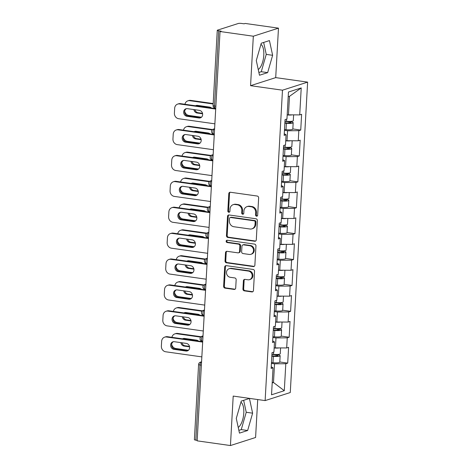 <?xml version="1.0" encoding="UTF-8"?>
<svg xmlns="http://www.w3.org/2000/svg" width="469" height="469" viewBox="0 0 469 469"><rect width="100%" height="100%" fill="white"/><g stroke="black" fill="none" stroke-linecap="round" stroke-linejoin="round"><path stroke-width="0.7" d="M256.561 216.186A1.161 1.032 -107.8 0 0 257.669 215.195L258.636 197.883A1.659 1.477 -107.8 0 0 257.235 196.042L230.379 192.249A1.659 1.477 -107.8 0 0 228.796 193.668L227.828 210.98A1.161 1.032 -107.8 0 0 229.23 212.234A1.161 1.032 -107.8 0 0 229.916 211.273L230.044 209.033A5.311 4.725 -107.8 0 1 233.199 204.654A5.311 4.725 -107.8 0 1 235.11 204.496L237.343 204.812A5.311 4.725 -107.8 0 1 241.828 210.698L241.705 212.938A1.161 1.032 -107.8 0 0 243.1 214.192A1.161 1.032 -107.8 0 0 243.792 213.237L243.915 210.997A5.311 4.725 -107.8 0 1 247.069 206.612A5.311 4.725 -107.8 0 1 248.986 206.454L251.22 206.77A5.311 4.725 -107.8 0 1 255.705 212.662L255.582 214.902A1.161 1.032 -107.8 0 0 256.561 216.186M257.293 215.951A1.161 1.032 -107.8 0 0 257.317 215.957A1.161 1.032 -107.8 0 1 256.314 214.667L255.582 214.902M230.168 192.237A1.659 1.477 -107.8 0 0 229.529 193.433L228.561 210.745A1.161 1.032 -107.8 0 0 229.57 212.035M233.199 204.654L233.931 204.42A5.311 4.725 -107.8 0 1 235.843 204.261L238.082 204.578A5.311 4.725 -107.8 0 1 242.561 210.464L242.438 212.703A1.161 1.032 -107.8 0 0 243.446 213.999M238.234 427.4A13.185 5.517 98 0 0 243.786 413.054A13.185 5.517 98 0 0 240.931 402.232M260.94 44.35A13.185 5.517 -82 0 1 263.795 55.178A13.185 5.517 -82 0 1 258.243 69.523M242.936 289.027A1.659 1.477 -107.8 0 0 244.337 290.862L251.876 291.929A1.659 1.477 -107.8 0 0 253.459 290.51L254.532 271.287A1.659 1.477 -107.8 0 0 253.131 269.446L226.275 265.653A1.659 1.477 -107.8 0 0 224.692 267.072L223.619 286.295A1.659 1.477 -107.8 0 0 225.02 288.136L234.119 289.42A1.659 1.477 -107.8 0 0 235.702 288.001L236.165 279.776A1.659 1.477 -107.8 0 0 234.764 277.935L230.25 277.296A4.438 3.951 -107.8 0 1 226.533 273.269A4.438 3.951 -107.8 0 1 229.136 268.714A4.438 3.951 -107.8 0 1 230.736 268.579L248.418 271.076A4.438 3.951 -107.8 0 1 252.129 275.11A4.438 3.951 -107.8 0 1 249.526 279.665A4.438 3.951 -107.8 0 1 247.931 279.794L244.982 279.377A1.659 1.477 -107.8 0 0 243.399 280.796L242.936 289.027L243.675 288.787A1.659 1.477 -107.8 0 0 245.07 290.628L252.609 291.695A1.659 1.477 -107.8 0 0 252.82 291.706M250.563 85.68L275.708 77.62L278.475 28.152L253.324 36.213L250.563 85.68L282.479 90.189L265.126 400.596L233.204 396.082L230.443 445.55L197.15 440.848L220.037 31.511L221.139 31.159L218.706 30.819L214.503 106.012L215.863 106.205M253.324 36.213L220.037 31.511M254.708 241.259A1.659 1.477 -107.8 0 0 256.291 239.841L257.364 220.612A1.659 1.477 -107.8 0 0 255.963 218.771L229.107 214.978A1.659 1.477 -107.8 0 0 227.524 216.397L226.451 235.626A1.659 1.477 -107.8 0 0 227.852 237.461L254.708 241.259L255.441 241.025A1.659 1.477 -107.8 0 0 255.652 241.037M255.951 245.949L254.872 265.173A1.659 1.477 -107.8 0 1 253.289 266.591L226.433 262.798A1.659 1.477 -107.8 0 1 225.032 260.957L225.495 252.732A1.659 1.477 -107.8 0 1 227.078 251.314L237.971 252.85A1.659 1.477 -107.8 0 0 239.553 251.431L239.858 245.973A1.659 1.477 -107.8 0 0 238.457 244.132L227.119 242.532A1.161 1.032 -107.8 0 1 227.242 240.251L254.55 244.109A1.659 1.477 -107.8 0 1 255.951 245.949M282.479 90.189L307.629 82.128L290.276 392.53L265.126 400.596M279.794 361.998L287.708 363.117L288.587 347.347L286.682 347.957L274.16 347.881M287.708 363.117L285.803 363.727L284.296 390.7L271.533 394.792L273.046 367.813L271.135 368.429L272.02 352.659L273.925 352.049L274.494 341.919L272.583 342.534L273.468 326.764L275.373 326.154L275.942 316.024L274.031 316.639L274.916 300.869L276.821 300.26L277.39 290.129L275.479 290.745L276.364 274.975L278.269 274.365L278.832 264.235L276.927 264.85L277.812 249.08L279.717 248.47L280.28 238.34L278.375 238.956L279.26 223.185L281.166 222.576L281.728 212.445L279.823 213.061L280.708 197.291L282.614 196.681L283.176 186.556L281.271 187.166L282.156 171.396L284.062 170.786L284.624 160.662L282.719 161.272L283.598 145.501L285.51 144.892L286.072 134.767L284.167 135.377L285.046 119.607L286.958 118.997L288.464 92.024L301.221 87.932L299.714 114.905L287.186 114.829M292.826 128.946L300.735 130.065L301.62 114.295L299.714 114.905M300.735 130.065L298.829 130.675L298.266 140.8L285.738 140.723M291.378 154.84L299.292 155.96L300.172 140.19L298.266 140.8M299.292 155.96L297.381 156.57L296.818 166.694L284.29 166.618M289.93 180.735L297.844 181.855L298.724 166.085L296.818 166.694M297.844 181.855L295.933 182.464L295.37 192.589L282.842 192.513M288.482 206.63L296.396 207.749L297.276 191.979L295.37 192.589M296.396 207.749L294.485 208.359L293.922 218.484L281.4 218.407M287.034 232.524L294.948 233.644L295.828 217.874L293.922 218.484M294.948 233.644L293.043 234.254L292.474 244.378L279.952 244.302M285.586 258.419L293.5 259.539L294.38 243.769L292.474 244.378M293.5 259.539L291.595 260.148L291.026 270.273L278.504 270.197M284.138 284.314L292.052 285.433L292.932 269.663L291.026 270.273M292.052 285.433L290.147 286.043L289.578 296.168L277.056 296.091M282.69 310.208L290.604 311.328L291.483 295.558L289.578 296.168M290.604 311.328L288.699 311.938L288.13 322.062L275.608 321.986M281.242 336.103L289.156 337.223L290.035 321.453L288.13 322.062M289.156 337.223L287.251 337.832L286.682 347.957M275.414 348.057L275.983 337.932L272.87 337.492M272.677 340.887L274.494 341.919M287.251 337.832L275.983 337.932M276.862 322.162L277.431 312.037L274.312 311.598M274.125 314.992L275.942 316.024M288.699 311.938L277.431 312.037M278.31 296.267L278.879 286.143L275.76 285.703M275.573 289.097L277.39 290.129M290.147 286.043L278.879 286.143M279.759 270.373L280.327 260.248L277.208 259.808M277.021 263.203L278.832 264.235M291.595 260.148L280.327 260.248M281.207 244.478L281.775 234.353L278.656 233.914M278.469 237.308L280.28 238.34M293.043 234.254L281.775 234.353M282.655 218.583L283.223 208.459L280.104 208.019M279.917 211.413L281.728 212.445M294.485 208.359L283.223 208.459M284.103 192.689L284.671 182.564L281.552 182.124M281.365 185.519L283.176 186.556M295.933 182.464L284.671 182.564M285.551 166.794L286.119 156.669L283 156.23M282.813 159.624L284.624 160.662M297.381 156.57L286.119 156.669M286.999 140.899L287.567 130.775L284.449 130.335M284.261 133.729L286.072 134.767M298.829 130.675L287.567 130.775M278.475 28.152L245.187 23.45L244.085 23.802L241.652 23.462A2.533 0.457 3.2 0 0 238.275 23.491L217.522 30.139A2.533 0.457 3.2 0 0 217.276 30.321A2.533 0.457 3.2 0 0 218.706 30.819M288.447 115.005L289.49 96.333L288.201 96.749M301.221 87.932L289.49 96.333M230.443 445.55L255.587 437.489L257.71 399.547M197.179 440.344L195.819 440.151A2.533 0.457 -176.8 0 1 194.389 439.658L198.592 364.466A2.533 0.457 -176.8 0 0 200.023 364.958L195.819 440.151M275.708 77.62L307.629 82.128M272.202 382.915L273.491 382.499L274.535 363.827L271.422 363.387M272.231 382.323L273.491 382.499L284.296 390.7M271.229 366.781L273.046 367.813M285.803 363.727L274.535 363.827M272.63 55.295L269.441 40.586L261.274 43.207L256.291 60.53L259.48 75.239L267.652 72.619L272.63 55.295L266.245 54.392L263.654 42.439M241.265 401.083L236.282 418.407L239.471 433.116L247.644 430.501L252.621 413.171L249.432 398.462L241.265 401.083M256.314 214.667L256.437 212.428A5.311 4.725 -107.8 0 0 251.953 206.536L251.22 206.77M247.069 206.612L247.802 206.378A5.311 4.725 -107.8 0 1 249.719 206.219L251.953 206.536M228.895 214.966A1.659 1.477 -107.8 0 0 228.256 216.162L227.184 235.391A1.659 1.477 -107.8 0 0 228.585 237.226L255.441 241.025M255.177 222.113A1.161 1.032 -107.8 0 0 254.198 220.823L230.619 217.493A1.161 1.032 -107.8 0 0 229.511 218.484L229.382 220.846A5.311 4.725 -107.8 0 0 233.867 226.738L249.977 229.013A5.311 4.725 -107.8 0 0 251.888 228.854A5.311 4.725 -107.8 0 0 255.042 224.475L255.177 222.113L255.91 221.872A1.161 1.032 -107.8 0 0 254.931 220.588L254.198 220.823M230.203 217.528L230.936 217.294A1.161 1.032 -107.8 0 1 231.358 217.258L254.931 220.588M251.888 228.854L252.621 228.62A5.311 4.725 -107.8 0 0 255.775 224.235L255.042 224.475M255.91 221.872L255.775 224.235M226.861 251.302A1.659 1.477 -107.8 0 0 226.228 252.498L225.765 260.723A1.659 1.477 -107.8 0 0 227.166 262.564L254.022 266.357A1.659 1.477 -107.8 0 0 254.239 266.369M238.569 252.803L239.301 252.568A1.659 1.477 -107.8 0 0 240.286 251.196L240.591 245.738A1.659 1.477 -107.8 0 0 239.19 243.898L227.852 242.297L227.119 242.532M227.219 240.245A1.161 1.032 -107.8 0 0 227.852 242.297M249.268 254.45A4.438 3.951 -107.8 0 0 250.868 254.315A4.438 3.951 -107.8 0 0 253.471 249.76A4.438 3.951 -107.8 0 0 249.76 245.733L243.528 244.853A1.659 1.477 -107.8 0 0 241.945 246.272L241.641 251.73A1.659 1.477 -107.8 0 0 243.042 253.571L249.268 254.45M250.868 254.315L251.601 254.081A4.438 3.951 -107.8 0 0 254.204 249.526A4.438 3.951 -107.8 0 0 250.493 245.498L249.76 245.733M242.93 244.9L243.663 244.666A1.659 1.477 -107.8 0 1 244.261 244.619L250.493 245.498M244.771 279.366A1.659 1.477 -107.8 0 0 244.132 280.562L243.675 288.787M249.526 279.665L250.258 279.424A4.438 3.951 -107.8 0 0 252.861 274.875A4.438 3.951 -107.8 0 0 249.15 270.842L248.418 271.076M229.136 268.714L229.869 268.479A4.438 3.951 -107.8 0 1 231.469 268.344L249.15 270.842M226.064 265.636A1.659 1.477 -107.8 0 0 225.425 266.832L224.352 286.061A1.659 1.477 -107.8 0 0 225.753 287.902L234.852 289.185A1.659 1.477 -107.8 0 0 235.069 289.197M258.882 72.484L261.268 71.722L266.245 54.392M261.268 71.722L267.652 72.619M238.873 430.36L241.259 429.598L246.237 412.269L243.646 400.315M246.237 412.269L252.621 413.171M241.259 429.598L247.644 430.501M284.871 122.749L286.864 122.937A3.383 0.61 3.2 0 0 290.979 122.573A3.383 0.61 3.2 0 0 289.074 121.911L284.953 121.33M288.822 121.436L290.024 121.606A5.575 1.002 -176.8 0 1 293.178 122.696A5.575 1.002 -176.8 0 1 286.377 123.3L284.853 123.154M293.606 114.958L293.289 120.703A5.575 1.002 -176.8 0 1 286.489 121.307L284.964 121.16M291.495 114.981A5.575 1.002 -176.8 0 1 287.18 114.946M211.496 108.022A3.887 3.459 -107.8 0 0 209.561 107.084L197.555 105.384A3.887 3.459 -107.8 0 0 196.153 105.502A3.887 3.459 -107.8 0 0 195.55 105.771M193.885 109.576A3.887 3.459 -107.8 0 0 197.127 113.023L202.614 113.797M213.155 103.995L189.699 100.677A5.071 4.514 -107.8 0 0 187.87 100.829A5.071 4.514 -107.8 0 0 184.956 104.276M184.675 111.135A5.071 4.514 -107.8 0 0 188.872 115.45L201.465 117.232M293.178 122.696L292.82 129.086A5.575 1.002 -176.8 0 1 286.02 129.69L284.495 129.544M213.178 103.555L190.654 100.372L189.699 100.677M194.934 109.723A3.887 3.459 -107.8 0 0 198.082 112.718L202.52 113.34M196.646 105.39A3.887 3.459 -107.8 0 0 195.989 105.836M187.87 100.829L188.825 100.524A5.071 4.514 72.2 0 1 190.654 100.372M200.808 117.678A3.887 3.459 72.2 0 1 199.9 117.678L187.893 115.984A3.887 3.459 72.2 0 1 184.68 112.73A3.887 3.459 72.2 0 1 186.451 108.656M179.51 103.948A5.071 4.514 -107.8 0 0 177.681 104.095L178.636 103.79A5.071 4.514 72.2 0 1 180.459 103.643L179.51 103.948L215.705 109.06M215.728 108.62L180.459 103.643M214.878 123.834L178.683 118.721A5.071 4.514 -107.8 0 1 174.398 113.093L174.667 108.28A5.071 4.514 -107.8 0 1 177.681 104.095M187.366 108.656L199.372 110.35A3.887 3.459 72.2 0 1 202.626 113.879A3.887 3.459 72.2 0 1 200.345 117.871A3.887 3.459 72.2 0 1 198.944 117.983L186.938 116.289A3.887 3.459 72.2 0 1 183.684 112.759A3.887 3.459 72.2 0 1 185.964 108.767A3.887 3.459 72.2 0 1 187.366 108.656M283.428 148.644L285.416 148.831A3.383 0.61 3.2 0 0 289.531 148.468A3.383 0.61 3.2 0 0 287.626 147.805L283.505 147.225M287.374 147.33L288.576 147.501A5.575 1.002 -176.8 0 1 291.73 148.591A5.575 1.002 -176.8 0 1 284.929 149.195L283.405 149.048M292.158 140.852L291.841 146.598A5.575 1.002 -176.8 0 1 285.041 147.202L283.516 147.055M290.053 140.876A5.575 1.002 -176.8 0 1 285.732 140.841M210.048 133.917A3.887 3.459 -107.8 0 0 208.119 132.979L196.106 131.279A3.887 3.459 -107.8 0 0 194.705 131.396A3.887 3.459 -107.8 0 0 194.102 131.666M192.437 135.471A3.887 3.459 -107.8 0 0 195.679 138.918L201.166 139.692M212.187 129.954L188.251 126.571A5.071 4.514 -107.8 0 0 186.428 126.724A5.071 4.514 -107.8 0 0 183.508 130.171M183.227 137.03A5.071 4.514 -107.8 0 0 187.424 141.345L200.017 143.127M291.73 148.591L291.372 154.981A5.575 1.002 -176.8 0 1 284.572 155.585L283.047 155.438M212.574 129.567L189.206 126.267L188.251 126.571M193.486 135.617A3.887 3.459 -107.8 0 0 196.634 138.613L201.072 139.234M195.198 131.285A3.887 3.459 -107.8 0 0 194.541 131.73M186.428 126.724L187.377 126.419A5.071 4.514 72.2 0 1 189.206 126.267M281.98 174.538L283.968 174.726A3.383 0.61 3.2 0 0 288.089 174.362A3.383 0.61 3.2 0 0 286.178 173.7L282.057 173.12M285.926 173.225L287.134 173.395A5.575 1.002 -176.8 0 1 290.282 174.486A5.575 1.002 -176.8 0 1 283.481 175.089L281.957 174.943M290.71 166.747L290.393 172.492A5.575 1.002 -176.8 0 1 283.593 173.096L282.068 172.95M288.605 166.771A5.575 1.002 -176.8 0 1 284.284 166.735M208.599 159.812A3.887 3.459 -107.8 0 0 206.671 158.874L194.658 157.174A3.887 3.459 -107.8 0 0 193.257 157.291A3.887 3.459 -107.8 0 0 192.653 157.561M190.989 161.365A3.887 3.459 -107.8 0 0 194.23 164.812L199.718 165.586M210.739 155.849L186.803 152.466A5.071 4.514 -107.8 0 0 184.979 152.618A5.071 4.514 -107.8 0 0 182.06 156.066M181.779 162.925A5.071 4.514 -107.8 0 0 185.976 167.24L198.569 169.022M290.282 174.486L289.924 180.876A5.575 1.002 -176.8 0 1 283.124 181.48L281.599 181.333M211.126 155.462L187.758 152.161L186.803 152.466M192.038 161.512A3.887 3.459 -107.8 0 0 195.186 164.502L199.624 165.129M193.75 157.179A3.887 3.459 -107.8 0 0 193.093 157.625M184.979 152.618L185.929 152.314A5.071 4.514 72.2 0 1 187.758 152.161M280.532 200.433L282.52 200.621A3.383 0.61 3.2 0 0 286.641 200.257A3.383 0.61 3.2 0 0 284.73 199.595L280.609 199.014M284.478 199.12L285.685 199.29A5.575 1.002 -176.8 0 1 288.834 200.38A5.575 1.002 -176.8 0 1 282.033 200.984L280.509 200.838M289.267 192.642L288.945 198.387A5.575 1.002 -176.8 0 1 282.145 198.991L280.62 198.844M287.157 192.665A5.575 1.002 -176.8 0 1 282.836 192.63M207.157 185.706A3.887 3.459 -107.8 0 0 205.223 184.768L193.21 183.068A3.887 3.459 -107.8 0 0 191.809 183.186A3.887 3.459 -107.8 0 0 191.205 183.455M189.546 187.26A3.887 3.459 -107.8 0 0 192.788 190.707L198.27 191.481M209.291 181.743L185.355 178.361A5.071 4.514 -107.8 0 0 183.531 178.513A5.071 4.514 -107.8 0 0 180.612 181.96M180.331 188.819A5.071 4.514 -107.8 0 0 184.528 193.134L197.121 194.916M288.834 200.38L288.476 206.77A5.575 1.002 -176.8 0 1 281.676 207.374L280.151 207.228M209.678 181.356L186.31 178.056L185.355 178.361M190.59 187.407A3.887 3.459 -107.8 0 0 193.738 190.396L198.176 191.024M192.302 183.074A3.887 3.459 -107.8 0 0 191.645 183.52M183.531 178.513L184.481 178.208A5.071 4.514 72.2 0 1 186.31 178.056M279.084 226.328L281.072 226.515A3.383 0.61 3.2 0 0 285.193 226.152A3.383 0.61 3.2 0 0 283.282 225.489L279.161 224.909M283.036 225.014L284.237 225.184A5.575 1.002 -176.8 0 1 287.386 226.275A5.575 1.002 -176.8 0 1 280.585 226.879L279.061 226.732M287.819 218.536L287.497 224.282A5.575 1.002 -176.8 0 1 280.697 224.886L279.172 224.739M285.709 218.56A5.575 1.002 -176.8 0 1 281.388 218.525M205.709 211.601A3.887 3.459 -107.8 0 0 203.775 210.663L191.762 208.963A3.887 3.459 -107.8 0 0 190.367 209.08A3.887 3.459 -107.8 0 0 189.757 209.35M188.098 213.155A3.887 3.459 -107.8 0 0 191.34 216.602L196.822 217.376M207.843 207.638L183.907 204.255A5.071 4.514 -107.8 0 0 182.083 204.408A5.071 4.514 -107.8 0 0 179.164 207.855M178.882 214.714A5.071 4.514 -107.8 0 0 183.08 219.029L195.673 220.811M287.386 226.275L287.028 232.665A5.575 1.002 -176.8 0 1 280.228 233.269L278.703 233.122M208.23 207.251L184.862 203.951L183.907 204.255M189.142 213.301A3.887 3.459 -107.8 0 0 192.29 216.291L196.734 216.918M190.854 208.969A3.887 3.459 -107.8 0 0 190.197 209.414M182.083 204.408L183.033 204.103A5.071 4.514 72.2 0 1 184.862 203.951M277.636 252.222L279.624 252.41A3.383 0.61 3.2 0 0 283.745 252.046A3.383 0.61 3.2 0 0 281.834 251.384L277.712 250.804M281.588 250.909L282.789 251.079A5.575 1.002 -176.8 0 1 285.938 252.17A5.575 1.002 -176.8 0 1 279.137 252.773L277.613 252.627M286.371 244.431L286.049 250.176A5.575 1.002 -176.8 0 1 279.248 250.78L277.724 250.634M284.261 244.455A5.575 1.002 -176.8 0 1 279.94 244.419M204.261 237.496A3.887 3.459 -107.8 0 0 202.327 236.558L190.314 234.858A3.887 3.459 -107.8 0 0 188.919 234.975A3.887 3.459 -107.8 0 0 188.309 235.245M186.65 239.049A3.887 3.459 -107.8 0 0 189.892 242.496L195.374 243.27M206.395 233.533L182.459 230.15A5.071 4.514 -107.8 0 0 180.635 230.302A5.071 4.514 -107.8 0 0 177.716 233.75M177.434 240.609A5.071 4.514 -107.8 0 0 181.632 244.924L194.225 246.706M285.938 252.17L285.58 258.56A5.575 1.002 -176.8 0 1 278.779 259.164L277.255 259.017M206.782 233.146L183.414 229.845L182.459 230.15M187.694 239.196A3.887 3.459 -107.8 0 0 190.842 242.186L195.286 242.813M189.406 234.863A3.887 3.459 -107.8 0 0 188.749 235.309M180.635 230.302L181.585 229.998A5.071 4.514 72.2 0 1 183.414 229.845M199.36 143.573A3.887 3.459 72.2 0 1 198.451 143.573L186.445 141.878A3.887 3.459 72.2 0 1 183.232 138.625A3.887 3.459 72.2 0 1 185.003 134.55M178.062 129.843A5.071 4.514 -107.8 0 0 176.233 129.989L177.188 129.684A5.071 4.514 72.2 0 1 179.011 129.538L178.062 129.843L214.257 134.955M214.28 134.515L179.011 129.538M213.43 149.728L177.235 144.616A5.071 4.514 -107.8 0 1 172.95 138.988L173.219 134.175A5.071 4.514 -107.8 0 1 176.233 129.989M185.917 134.55L197.924 136.245A3.887 3.459 72.2 0 1 201.178 139.774A3.887 3.459 72.2 0 1 198.897 143.766A3.887 3.459 72.2 0 1 197.496 143.877L185.489 142.183A3.887 3.459 72.2 0 1 182.236 138.654A3.887 3.459 72.2 0 1 184.516 134.662A3.887 3.459 72.2 0 1 185.917 134.55M197.912 169.467A3.887 3.459 72.2 0 1 197.003 169.467L184.997 167.773A3.887 3.459 72.2 0 1 181.784 164.519A3.887 3.459 72.2 0 1 183.555 160.445M176.614 155.737A5.071 4.514 -107.8 0 0 174.785 155.884L175.74 155.579A5.071 4.514 72.2 0 1 177.563 155.432L176.614 155.737L212.809 160.849M212.832 160.41L177.563 155.432M211.982 175.623L175.787 170.511A5.071 4.514 -107.8 0 1 171.502 164.883L171.771 160.07A5.071 4.514 -107.8 0 1 174.785 155.884M184.469 160.445L196.476 162.139A3.887 3.459 72.2 0 1 199.73 165.668A3.887 3.459 72.2 0 1 197.449 169.661A3.887 3.459 72.2 0 1 196.048 169.772L184.041 168.078A3.887 3.459 72.2 0 1 180.788 164.549A3.887 3.459 72.2 0 1 183.068 160.556A3.887 3.459 72.2 0 1 184.469 160.445M196.464 195.362A3.887 3.459 72.2 0 1 195.555 195.362L183.549 193.668A3.887 3.459 72.2 0 1 180.336 190.414A3.887 3.459 72.2 0 1 182.113 186.34M175.166 181.632A5.071 4.514 -107.8 0 0 173.337 181.779L174.292 181.474A5.071 4.514 72.2 0 1 176.115 181.327L175.166 181.632L211.361 186.744M211.384 186.304L176.115 181.327M210.534 201.518L174.339 196.405A5.071 4.514 -107.8 0 1 170.059 190.777L170.323 185.964A5.071 4.514 -107.8 0 1 173.337 181.779M183.021 186.34L195.028 188.034A3.887 3.459 72.2 0 1 198.281 191.563A3.887 3.459 72.2 0 1 196.001 195.555A3.887 3.459 72.2 0 1 194.6 195.667L182.593 193.973A3.887 3.459 72.2 0 1 179.34 190.443A3.887 3.459 72.2 0 1 181.62 186.451A3.887 3.459 72.2 0 1 183.021 186.34M195.022 221.257A3.887 3.459 72.2 0 1 194.107 221.257L182.101 219.562A3.887 3.459 72.2 0 1 178.888 216.309A3.887 3.459 72.2 0 1 180.665 212.234M173.718 207.527A5.071 4.514 -107.8 0 0 171.889 207.673L172.844 207.368A5.071 4.514 72.2 0 1 174.667 207.222L173.718 207.527L209.913 212.639M209.936 212.199L174.667 207.222M209.086 227.412L172.891 222.3A5.071 4.514 -107.8 0 1 168.611 216.672L168.881 211.859A5.071 4.514 -107.8 0 1 171.889 207.673M181.573 212.234L193.58 213.928A3.887 3.459 72.2 0 1 196.833 217.458A3.887 3.459 72.2 0 1 194.553 221.45A3.887 3.459 72.2 0 1 193.152 221.561L181.145 219.867A3.887 3.459 72.2 0 1 177.892 216.338A3.887 3.459 72.2 0 1 180.172 212.346A3.887 3.459 72.2 0 1 181.573 212.234M193.574 247.151A3.887 3.459 72.2 0 1 192.659 247.151L180.653 245.457A3.887 3.459 72.2 0 1 177.446 242.203A3.887 3.459 72.2 0 1 179.217 238.129M172.27 233.421A5.071 4.514 -107.8 0 0 170.44 233.568L171.396 233.263A5.071 4.514 72.2 0 1 173.219 233.116L172.27 233.421L208.465 238.533M208.488 238.094L173.219 233.116M207.638 253.307L171.443 248.195A5.071 4.514 -107.8 0 1 167.163 242.567L167.433 237.754A5.071 4.514 -107.8 0 1 170.44 233.568M180.125 238.129L192.132 239.823A3.887 3.459 72.2 0 1 195.385 243.352A3.887 3.459 72.2 0 1 193.105 247.345A3.887 3.459 72.2 0 1 191.71 247.456L179.697 245.762A3.887 3.459 72.2 0 1 176.444 242.233A3.887 3.459 72.2 0 1 178.724 238.24A3.887 3.459 72.2 0 1 180.125 238.129M276.188 278.117L278.176 278.305A3.383 0.61 3.2 0 0 282.297 277.941A3.383 0.61 3.2 0 0 280.386 277.279L276.264 276.698M280.14 276.804L281.341 276.974A5.575 1.002 -176.8 0 1 284.49 278.064A5.575 1.002 -176.8 0 1 277.689 278.668L276.165 278.522M284.923 270.326L284.601 276.071A5.575 1.002 -176.8 0 1 277.8 276.675L276.276 276.528M282.813 270.349A5.575 1.002 -176.8 0 1 278.498 270.314M202.813 263.39A3.887 3.459 -107.8 0 0 200.879 262.452L188.866 260.752A3.887 3.459 -107.8 0 0 187.471 260.87A3.887 3.459 -107.8 0 0 186.861 261.139M185.202 264.944A3.887 3.459 -107.8 0 0 188.444 268.391L193.926 269.165M204.947 259.427L181.011 256.045A5.071 4.514 -107.8 0 0 179.187 256.197A5.071 4.514 -107.8 0 0 176.268 259.644M175.986 266.503A5.071 4.514 -107.8 0 0 180.184 270.818L192.777 272.6M284.49 278.064L284.132 284.454A5.575 1.002 -176.8 0 1 277.331 285.058L275.807 284.912M205.334 259.04L181.966 255.74L181.011 256.045M186.246 265.091A3.887 3.459 -107.8 0 0 189.394 268.08L193.838 268.708M187.958 260.758A3.887 3.459 -107.8 0 0 187.307 261.204M179.187 256.197L180.137 255.892A5.071 4.514 72.2 0 1 181.966 255.74M192.126 273.046A3.887 3.459 72.2 0 1 191.211 273.046L179.205 271.352A3.887 3.459 72.2 0 1 175.998 268.098A3.887 3.459 72.2 0 1 177.769 264.024M170.822 259.316A5.071 4.514 -107.8 0 0 168.992 259.463L169.948 259.158A5.071 4.514 72.2 0 1 171.777 259.011L170.822 259.316L207.017 264.428M207.04 263.988L171.777 259.011M206.19 279.202L169.995 274.089A5.071 4.514 -107.8 0 1 165.715 268.461L165.985 263.648A5.071 4.514 -107.8 0 1 168.992 259.463M178.677 264.024L190.684 265.718A3.887 3.459 72.2 0 1 193.937 269.247A3.887 3.459 72.2 0 1 191.657 273.239A3.887 3.459 72.2 0 1 190.262 273.351L178.249 271.657A3.887 3.459 72.2 0 1 174.996 268.127A3.887 3.459 72.2 0 1 177.276 264.135A3.887 3.459 72.2 0 1 178.677 264.024M274.74 304.012L276.728 304.199A3.383 0.61 3.2 0 0 280.849 303.836A3.383 0.61 3.2 0 0 278.938 303.173L274.816 302.593M278.692 302.698L279.893 302.868A5.575 1.002 -176.8 0 1 283.042 303.959A5.575 1.002 -176.8 0 1 276.241 304.563L274.717 304.416M283.475 296.22L283.153 301.966A5.575 1.002 -176.8 0 1 276.352 302.569L274.828 302.423M281.365 296.244A5.575 1.002 -176.8 0 1 277.05 296.209M201.365 289.285A3.887 3.459 -107.8 0 0 199.431 288.347L187.424 286.647A3.887 3.459 -107.8 0 0 186.023 286.764A3.887 3.459 -107.8 0 0 185.413 287.034M183.754 290.839A3.887 3.459 -107.8 0 0 186.996 294.286L192.478 295.06M203.499 285.322L179.563 281.939A5.071 4.514 -107.8 0 0 177.739 282.092A5.071 4.514 -107.8 0 0 174.82 285.539M174.538 292.398A5.071 4.514 -107.8 0 0 178.736 296.713L191.329 298.495M283.042 303.959L282.684 310.349A5.575 1.002 -176.8 0 1 275.883 310.953L274.359 310.806M203.886 284.935L180.518 281.635L179.563 281.939M184.798 290.985A3.887 3.459 -107.8 0 0 187.946 293.975L192.39 294.602M186.51 286.653A3.887 3.459 -107.8 0 0 185.859 287.098M177.739 282.092L178.689 281.787A5.071 4.514 72.2 0 1 180.518 281.635M190.678 298.941A3.887 3.459 72.2 0 1 189.763 298.941L177.757 297.246A3.887 3.459 72.2 0 1 174.55 293.993A3.887 3.459 72.2 0 1 176.321 289.918M169.373 285.211A5.071 4.514 -107.8 0 0 167.544 285.357L168.5 285.052A5.071 4.514 72.2 0 1 170.329 284.906L169.373 285.211L205.569 290.323M205.592 289.883L170.329 284.906M204.742 305.096L168.547 299.984A5.071 4.514 -107.8 0 1 164.267 294.356L164.537 289.543A5.071 4.514 -107.8 0 1 167.544 285.357M177.229 289.918L189.236 291.612A3.887 3.459 72.2 0 1 192.489 295.142A3.887 3.459 72.2 0 1 190.209 299.134A3.887 3.459 72.2 0 1 188.814 299.245L176.801 297.551A3.887 3.459 72.2 0 1 173.548 294.022A3.887 3.459 72.2 0 1 175.828 290.03A3.887 3.459 72.2 0 1 177.229 289.918M273.292 329.906L275.28 330.094A3.383 0.61 3.2 0 0 279.401 329.73A3.383 0.61 3.2 0 0 277.49 329.068L273.368 328.488M277.243 328.593L278.445 328.763A5.575 1.002 -176.8 0 1 281.593 329.854A5.575 1.002 -176.8 0 1 274.793 330.457L273.269 330.311M282.027 322.115L281.705 327.86A5.575 1.002 -176.8 0 1 274.904 328.464L273.38 328.318M279.917 322.139A5.575 1.002 -176.8 0 1 275.602 322.103M199.917 315.18A3.887 3.459 -107.8 0 0 197.982 314.242L185.976 312.542A3.887 3.459 -107.8 0 0 184.575 312.659A3.887 3.459 -107.8 0 0 183.965 312.929M182.306 316.733A3.887 3.459 -107.8 0 0 185.548 320.18L191.035 320.954M202.051 311.217L178.114 307.834A5.071 4.514 -107.8 0 0 176.291 307.986A5.071 4.514 -107.8 0 0 173.372 311.434M173.09 318.293A5.071 4.514 -107.8 0 0 177.294 322.608L189.881 324.39M281.593 329.854L281.236 336.244A5.575 1.002 -176.8 0 1 274.435 336.848L272.911 336.701M202.438 310.83L179.07 307.529L178.114 307.834M183.35 316.88A3.887 3.459 -107.8 0 0 186.498 319.87L190.942 320.497M185.062 312.547A3.887 3.459 -107.8 0 0 184.411 312.993M176.291 307.986L177.241 307.682A5.071 4.514 72.2 0 1 179.07 307.529M189.23 324.835A3.887 3.459 72.2 0 1 188.315 324.835L176.309 323.141A3.887 3.459 72.2 0 1 173.102 319.887A3.887 3.459 72.2 0 1 174.873 315.813M167.925 311.105A5.071 4.514 -107.8 0 0 166.096 311.252L167.052 310.947A5.071 4.514 72.2 0 1 168.881 310.8L167.925 311.105L204.121 316.217M204.144 315.778L168.881 310.8M203.294 330.991L167.099 325.879A5.071 4.514 -107.8 0 1 162.819 320.251L163.089 315.438A5.071 4.514 -107.8 0 1 166.096 311.252M175.781 315.813L187.793 317.507A3.887 3.459 72.2 0 1 191.047 321.036A3.887 3.459 72.2 0 1 188.767 325.029A3.887 3.459 72.2 0 1 187.366 325.14L175.353 323.446A3.887 3.459 72.2 0 1 172.1 319.917A3.887 3.459 72.2 0 1 174.38 315.924A3.887 3.459 72.2 0 1 175.781 315.813M271.844 355.801L273.832 355.989A3.383 0.61 3.2 0 0 277.953 355.625A3.383 0.61 3.2 0 0 276.042 354.963L271.92 354.382M275.795 354.488L276.997 354.658A5.575 1.002 -176.8 0 1 280.145 355.748A5.575 1.002 -176.8 0 1 273.345 356.352L271.821 356.206M280.579 348.01L280.257 353.755A5.575 1.002 -176.8 0 1 273.456 354.359L271.932 354.212M278.469 348.033A5.575 1.002 -176.8 0 1 274.154 347.998M198.469 341.074A3.887 3.459 -107.8 0 0 196.534 340.136L184.528 338.436A3.887 3.459 -107.8 0 0 183.127 338.554A3.887 3.459 -107.8 0 0 182.517 338.823M180.858 342.628A3.887 3.459 -107.8 0 0 184.1 346.075L189.587 346.849M200.603 337.111L176.666 333.729A5.071 4.514 -107.8 0 0 174.843 333.881A5.071 4.514 -107.8 0 0 171.924 337.328M171.642 344.187A5.071 4.514 -107.8 0 0 175.846 348.502L188.432 350.284M280.145 355.748L279.788 362.138A5.575 1.002 -176.8 0 1 272.987 362.742L271.463 362.596M200.99 336.724L177.622 333.424L176.666 333.729M181.902 342.775A3.887 3.459 -107.8 0 0 185.05 345.764L189.494 346.392M183.614 338.442A3.887 3.459 -107.8 0 0 182.963 338.888M174.843 333.881L175.799 333.576A5.071 4.514 72.2 0 1 177.622 333.424M187.782 350.73A3.887 3.459 72.2 0 1 186.867 350.73L174.861 349.036A3.887 3.459 72.2 0 1 171.654 345.782A3.887 3.459 72.2 0 1 173.424 341.708M166.477 337A5.071 4.514 -107.8 0 0 164.654 337.147L165.604 336.842A5.071 4.514 72.2 0 1 167.433 336.695L166.477 337L202.672 342.112M202.696 341.672L167.433 336.695M201.846 356.886L165.651 351.773A5.071 4.514 -107.8 0 1 161.371 346.145L161.641 341.332A5.071 4.514 -107.8 0 1 164.654 337.147M174.333 341.708L186.345 343.402A3.887 3.459 72.2 0 1 189.599 346.931A3.887 3.459 72.2 0 1 187.319 350.923A3.887 3.459 72.2 0 1 185.917 351.035L173.905 349.341A3.887 3.459 72.2 0 1 170.652 345.811A3.887 3.459 72.2 0 1 172.932 341.819A3.887 3.459 72.2 0 1 174.333 341.708M213.073 105.519A2.533 0.457 3.2 0 0 214.503 106.012A2.533 1.061 98 0 0 215.248 108.169A2.533 2.533 0 0 1 213.073 105.519L217.276 30.321M201.383 365.152L200.023 364.958A2.533 1.061 -82 0 1 201.265 362.115L201.553 362.156M213.055 131.906A2.533 1.061 -82 0 1 214.292 129.063A2.533 2.257 72.2 0 0 213.377 129.139A2.533 2.533 0 0 0 213.8 134.064A2.533 1.061 98 0 1 213.055 131.906M210.247 206.653L209.948 206.747L210.241 206.788M208.799 232.548L208.5 232.642L208.793 232.683M207.351 258.442L207.052 258.536L207.345 258.577M205.903 284.337L205.604 284.431L205.897 284.472M204.455 310.232L204.156 310.326L204.449 310.367M203.007 336.126L202.708 336.22L203.001 336.261M201.559 362.021L201.265 362.115A2.533 2.257 72.2 0 0 200.351 362.191A2.533 2.533 0 0 0 198.592 364.466M211.607 157.801A2.533 1.061 -82 0 1 212.844 154.958A2.533 2.257 72.2 0 0 211.929 155.034A2.533 2.533 0 0 0 212.351 159.958A2.533 1.061 98 0 1 211.607 157.801M210.159 183.696A2.533 1.061 -82 0 1 211.396 180.852A2.533 2.257 72.2 0 0 210.481 180.928A2.533 2.533 0 0 0 210.903 185.853A2.533 1.061 98 0 1 210.159 183.696M208.711 209.59A2.533 1.061 -82 0 1 209.948 206.747A2.533 2.257 72.2 0 0 209.033 206.823A2.533 2.533 0 0 0 209.455 211.748A2.533 1.061 98 0 1 208.711 209.59M207.263 235.485A2.533 1.061 -82 0 1 208.5 232.642A2.533 2.257 72.2 0 0 207.591 232.718A2.533 2.533 0 0 0 208.007 237.642A2.533 1.061 98 0 1 207.263 235.485M205.815 261.38A2.533 1.061 -82 0 1 207.052 258.536A2.533 2.257 72.2 0 0 206.143 258.612A2.533 2.533 0 0 0 206.559 263.537A2.533 1.061 98 0 1 205.815 261.38M204.367 287.274A2.533 1.061 -82 0 1 205.604 284.431A2.533 2.257 72.2 0 0 204.695 284.507A2.533 2.533 0 0 0 205.111 289.432A2.533 1.061 98 0 1 204.367 287.274M202.919 313.169A2.533 1.061 -82 0 1 204.156 310.326A2.533 2.257 72.2 0 0 203.247 310.402A2.533 2.533 0 0 0 203.663 315.326A2.533 1.061 98 0 1 202.919 313.169M201.471 339.064A2.533 1.061 -82 0 1 202.708 336.22A2.533 2.257 72.2 0 0 201.799 336.296A2.533 2.533 0 0 0 202.215 341.221A2.533 1.061 98 0 1 201.471 339.064M256.437 212.428L255.705 212.662M249.719 206.219L248.986 206.454M242.438 212.703L241.705 212.938M242.561 210.464L241.828 210.698M238.082 204.578L237.343 204.812M235.843 204.261L235.11 204.496M228.561 210.745L227.828 210.98M229.529 193.433L228.796 193.668M228.585 237.226L227.852 237.461M227.184 235.391L226.451 235.626M228.256 216.162L227.524 216.397M231.358 217.258L230.619 217.493M254.022 266.357L253.289 266.591M227.166 262.564L226.433 262.798M225.765 260.723L225.032 260.957M226.228 252.498L225.495 252.732M240.286 251.196L239.553 251.431M240.591 245.738L239.858 245.973M239.19 243.898L238.457 244.132M244.261 244.619L243.528 244.853M244.132 280.562L243.399 280.796M231.469 268.344L230.736 268.579M234.852 289.185L234.119 289.42M225.753 287.902L225.02 288.136M224.352 286.061L223.619 286.295M225.425 266.832L224.692 267.072M252.609 291.695L251.876 291.929M245.07 290.628L244.337 290.862M289.01 123.013L289.074 121.911M286.489 121.307L286.612 119.103M286.02 129.69L286.377 123.3M198.082 112.718L197.127 113.023M198.944 117.983L199.9 117.678M186.938 116.289L187.893 115.984M287.561 148.907L287.626 147.805M285.041 147.202L285.164 144.997M284.572 155.585L284.929 149.195M196.634 138.613L195.679 138.918M286.113 174.802L286.178 173.7M283.593 173.096L283.716 170.892M283.124 181.48L283.481 175.089M195.186 164.502L194.23 164.812M284.671 200.697L284.73 199.595M282.145 198.991L282.268 196.787M281.676 207.374L282.033 200.984M193.738 190.396L192.788 190.707M283.223 226.591L283.282 225.489M280.697 224.886L280.82 222.681M280.228 233.269L280.585 226.879M192.29 216.291L191.34 216.602M281.775 252.486L281.834 251.384M279.248 250.78L279.372 248.576M278.779 259.164L279.137 252.773M190.842 242.186L189.892 242.496M197.496 143.877L198.451 143.573M185.489 142.183L186.445 141.878M196.048 169.772L197.003 169.467M184.041 168.078L184.997 167.773M194.6 195.667L195.555 195.362M182.593 193.973L183.549 193.668M193.152 221.561L194.107 221.257M181.145 219.867L182.101 219.562M191.71 247.456L192.659 247.151M179.697 245.762L180.653 245.457M280.327 278.381L280.386 277.279M277.8 276.675L277.924 274.471M277.331 285.058L277.689 278.668M189.394 268.08L188.444 268.391M190.262 273.351L191.211 273.046M178.249 271.657L179.205 271.352M278.879 304.275L278.938 303.173M276.352 302.569L276.476 300.365M275.883 310.953L276.241 304.563M187.946 293.975L186.996 294.286M188.814 299.245L189.763 298.941M176.801 297.551L177.757 297.246M277.431 330.17L277.49 329.068M274.904 328.464L275.027 326.26M274.435 336.848L274.793 330.457M186.498 319.87L185.548 320.18M187.366 325.14L188.315 324.835M175.353 323.446L176.309 323.141M275.983 356.065L276.042 354.963M273.456 354.359L273.579 352.155M272.987 362.742L273.345 356.352M185.05 345.764L184.1 346.075M185.917 351.035L186.867 350.73M173.905 349.341L174.861 349.036M215.746 108.239L215.248 108.169M213.377 129.139L214.603 128.746M214.298 134.134L213.8 134.064M211.929 155.034L213.155 154.641M212.85 160.029L212.351 159.958M210.481 180.928L211.707 180.536M211.402 185.923L210.903 185.853M209.033 206.823L210.259 206.43M209.96 211.818L209.455 211.748M207.591 232.718L208.811 232.325M208.512 237.713L208.007 237.642M206.143 258.612L207.362 258.22M207.064 263.607L206.559 263.537M204.695 284.507L205.914 284.114M205.615 289.502L205.111 289.432M203.247 310.402L204.466 310.009M204.167 315.397L203.663 315.326M201.799 336.296L203.018 335.904M202.719 341.291L202.215 341.221M200.351 362.191L201.57 361.798"/></g></svg>

